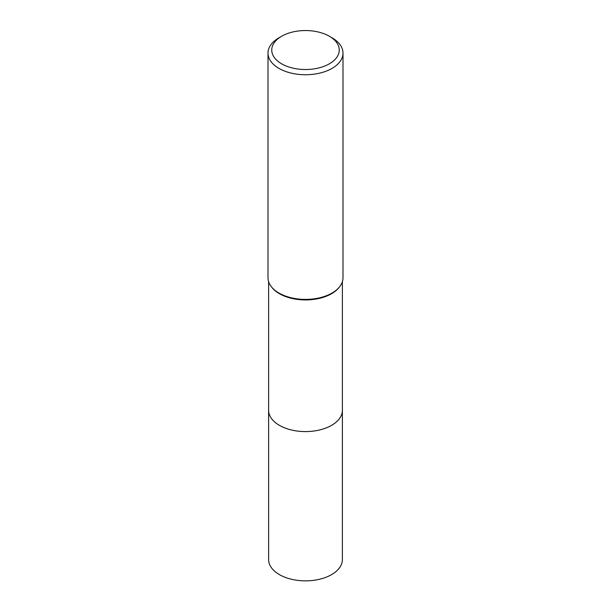 <?xml version="1.0" encoding="UTF-8"?>
<svg xmlns="http://www.w3.org/2000/svg" width="611" height="611" viewBox="0 0 611 611"><rect width="100%" height="100%" fill="white"/><g stroke="black" fill="none" stroke-linecap="round" stroke-linejoin="round"><path stroke-width="0.92" d="M342.374 409.905A36.881 21.293 180 0 1 342.381 410.302A36.874 21.286 180 0 1 331.574 425.348A36.874 21.286 180 0 1 291.386 429.961A36.874 21.286 180 0 1 268.626 410.294A36.881 21.293 180 0 1 268.626 409.905M342.374 410.019A36.874 21.293 180 0 1 331.574 425.355A36.874 21.293 180 0 1 291.164 429.915A36.874 21.293 180 0 1 268.626 410.019M329.367 36.255L332.017 37.79A37.5 21.652 180 0 1 343 53.096L343 277.761A37.5 21.652 180 0 1 339.731 286.597L339.158 287.338A36.874 21.286 180 0 1 331.574 293.7A36.874 21.286 180 0 1 271.842 287.338L271.269 286.597A37.5 21.652 180 0 1 268 277.761L268 53.096A37.5 21.652 180 0 1 278.983 37.79L281.633 36.255A33.75 19.483 180 0 1 329.367 36.255A33.75 19.483 180 0 1 329.367 63.811A33.75 19.483 180 0 1 281.633 63.811A33.75 19.483 180 0 1 281.633 36.255L278.983 37.79M339.731 286.597A37.5 21.652 180 0 1 332.017 293.066A37.5 21.652 180 0 1 271.269 286.597M343 53.096A37.5 21.652 180 0 1 332.017 68.401A37.5 21.652 180 0 1 291.149 73.099A37.5 21.652 180 0 1 268 53.096M268.619 410.302A36.881 21.293 180 0 0 279.426 425.355A36.881 21.293 180 0 0 319.614 429.968A36.881 21.293 180 0 0 342.381 410.302L342.374 559.569A36.874 21.286 180 0 1 319.614 579.236A36.874 21.286 180 0 1 279.426 574.623A36.874 21.286 180 0 1 268.626 559.569L268.626 281.694M342.374 410.294L342.374 281.694"/></g></svg>
